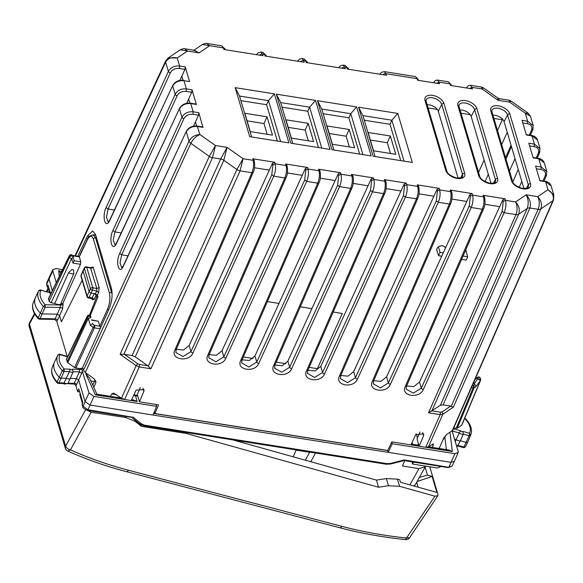 <?xml version="1.0" encoding="UTF-8"?>
<svg xmlns="http://www.w3.org/2000/svg" width="583" height="583" viewBox="0 0 583 583"><rect width="100%" height="100%" fill="white"/><g stroke="black" fill="none" stroke-linecap="round" stroke-linejoin="round"><path stroke-width="0.87" d="M387.666 450.462L388.227 452.35L152.943 415.038L156.616 406.358L93.958 396.425L88.995 392.913L81.474 368.245L79.754 368.696L74.551 367.552L67.766 362.75L66.404 359.135M156.055 404.471L156.616 406.358M305.361 460.213L309.748 452.087M454.39 461.291L451.162 462.334L388.227 452.35L392.264 443.736L391.754 441.994M418.47 443.838L417.851 445.099M417.435 437.986L416.211 433.854M439.757 448.575L439.604 447.372M152.943 415.038L90.015 405.054L85.052 401.541L82.895 406.992L82.181 404.595A1.785 1.326 -16.5 0 1 82.247 403.837L82.844 402.481L78.829 388.934L77.641 391.63L75.877 385.669L74.58 384.102L67.621 383.665M425.583 466.116L425.313 466.786L418.988 468.615L402.452 465.992L404.653 460.694M442.621 440.58L446.214 434.874M449.981 432.287L452.35 451.49L449.216 450.076M412.341 444.231L411.088 444.574M133.682 400.033L137.165 401.498L135.438 395.689L133.573 395.544M135.438 395.689L137.748 396.054M87.8 374.337L85.832 374.031L89.556 378.105L96.967 394.21M137.165 401.498L95.43 394.88L96.844 394.188M448.028 467.202L404.23 459.921L390.508 463.427L386.893 463.616L144.504 425.175A1.785 0.649 -81 0 1 143.884 425.787L386.281 464.228L390.617 463.995L403.997 460.577L448.356 467.624L452.182 466.006L448.968 467.012L454.929 453.676L392.264 443.736M454.929 453.676L458.158 452.634L458.187 451.461L452.08 430.866M425.313 466.786L415.366 484.575L413.806 485.974M310.812 461.736L315.483 452.998M293.191 456.81L296.2 449.938M404.23 459.921L403.728 460.176L404.23 459.921M93.958 396.425L87.924 409.754L131.277 416.969M82.895 407L82.903 407.021C82.167 407.459 83.631 408.581 87.304 410.359L131.488 417.311M90.511 267.706L86.386 266.868A1.785 0.7 101.5 0 1 86.721 267.291A1.785 1.326 163.5 0 0 84.397 268.333L81.073 275.628A1.785 0.955 23.3 0 1 81.073 275.183L83.019 270.665L89.119 291.733L91.101 293.14L95.423 293.825L97.405 295.231L97.915 296.944L90.219 315.716M97.915 296.944L96.683 296.754L89.49 315.235M95.772 235.43L93.127 234.796L95.627 237.937L112.111 294.349M100.567 327.828L99.839 326.225L107.607 308.99L108.606 310.032M66.382 359.624L87.268 316.642A1.785 1.326 163.5 0 1 89.031 315.556A1.785 1.326 163.5 0 1 90.613 316.409L90.89 317.349A1.785 0.372 163.2 0 1 90.059 317.954A1.785 0.372 163.2 0 1 88.273 318.456L67.766 362.75M90.613 316.409L90.89 317.349C89.49 316.285 88.376 316.358 87.545 317.582A1.785 0.969 24.8 0 0 88.273 318.456L90.365 325.365L93.163 327.347L74.551 367.552M91.655 319.827L98.367 321.255L99.839 326.225L94.679 325.409A1.785 0.481 125.3 0 0 93.163 327.347A1.785 0.969 -155.2 0 0 94.417 327.879A1.785 0.649 -81 0 0 94.679 325.409L92.486 323.856L90.365 325.365M88.995 392.913L85.052 401.541L78.661 379.999L76.373 378.571L70.346 378.411A3.236 1.822 -155.7 0 1 66.469 378.301L61.171 378.163A1.785 1.006 -155.7 0 1 59.211 377.274A26.796 15.071 -155.7 0 1 54.445 362.16A26.796 15.071 -155.7 0 1 54.598 361.839A26.796 15.071 -155.7 0 1 54.685 361.649M63.897 383.14L69.443 371.619L64.086 371.473A1.632 0.918 -155.7 0 1 62.301 370.664L57.156 381.989A26.687 15.012 -155.7 0 1 52.412 366.94L54.445 362.16M67.533 356.803L59.983 354.624A24.858 13.985 -155.7 0 0 64.145 368.981L70.208 369.141A1.297 0.729 -155.7 0 0 71.6 369.76A1.297 0.729 -155.7 0 0 72.358 369.199L73.218 371.721L68.131 383.067A3.126 1.756 -155.7 0 1 64.334 382.965L58.992 382.827A1.676 0.94 -155.7 0 1 57.156 381.989L57.826 382.98L58.992 382.827L61.171 378.163L64.086 371.473L64.145 368.981L62.301 370.664A26.643 14.99 -155.7 0 1 57.71 355.317A26.643 14.99 -155.7 0 1 57.797 355.127L59.983 354.624L59.255 354.165L57.797 355.127M70.208 369.141L69.443 371.619A3.083 1.734 -155.7 0 0 73.218 371.721L79.383 371.881L79.754 368.696M52.412 366.94C50.502 371.801 52.091 377.114 57.156 382.885L58.336 383.417L63.868 383.556C63.576 384.248 64.953 384.168 67.985 383.308L74.267 383.235A1.785 1.035 -155.7 0 1 76.548 384.678L81.678 373.302L79.383 371.881L74.267 383.235L73.647 383.395M92.668 323.208L92.486 323.856M81.073 275.183A1.785 1.785 0 0 0 81.008 276.415A1.785 1.326 163.5 0 1 81.073 275.628L87.107 295.975A1.785 1.326 163.5 0 0 87.035 296.74A1.785 1.785 0 0 0 88.47 298A1.785 0.649 -81 0 0 89.068 297.432L92.449 290.152A1.785 0.692 101.7 0 0 92.784 287.725L96.851 288.563L99.183 287.506L93.12 267.058A1.785 1.326 163.5 0 1 90.788 268.114L86.721 267.291L92.784 287.725A1.785 1.326 163.5 0 0 90.46 288.774A1.785 0.947 24.3 0 0 92.449 290.152L96.661 291.026L96.851 288.563L90.482 267.706L91.429 267.502L91.203 267.874M91.305 298.088L92.201 297.928L94.191 293.628L96.173 295.034L96.683 296.754M99.183 287.506L98.658 292.396L96.661 291.026L95.423 293.825M461.925 424.49L480.326 380.641L477.856 378.724L480.647 379.285M480.341 378.243A1.785 1.785 0 0 0 477.608 377.267A1.785 0.51 55.5 0 0 477.579 377.777A1.785 1.326 -16.5 0 1 480.341 378.229L480.618 379.169A1.785 1.785 0 0 1 480.552 380.364A1.785 0.991 22.7 0 1 480.326 380.641L475.983 386.522L474.147 387.768A1.785 1.399 -124.1 0 0 473.338 385.465L472.412 385.319M473.746 382.266L475.983 386.522M454.536 439.137L456.183 439.597A3.236 1.822 24.3 0 0 460.381 440.777L463.296 434.08L469.082 435.705A1.632 0.918 24.3 0 0 470.547 435.406L467.712 442.06A26.796 15.071 24.3 0 0 467.734 442.009A26.796 15.071 24.3 0 0 467.879 441.681L470.714 435.035C472.631 430.13 471.006 424.767 465.832 418.958L464.68 418.448L465.832 418.958M457.67 445.973L460.381 440.777L466.116 442.388A1.785 1.006 24.3 0 0 467.712 442.06L465.474 446.753A26.687 15.012 24.3 0 0 465.496 446.702A26.687 15.012 24.3 0 0 465.525 446.651M453.406 428.745L460.665 430.786A1.297 0.729 24.3 0 0 461.838 431.646A1.297 0.729 24.3 0 0 462.982 431.435L469.548 433.278L470.547 435.406A26.643 14.99 24.3 0 0 470.714 435.035M464.454 418.871L465.183 418.885A24.858 13.985 24.3 0 1 469.548 433.278L469.082 435.705L463.973 447.059A1.676 0.94 24.3 0 0 465.474 446.753L464.032 447.729L457.553 446.017M462.982 431.435L463.296 434.08A3.083 1.734 24.3 0 1 459.207 432.936L455.272 441.623M463.274 447.285L463.973 447.059L458.202 445.434A3.126 1.756 24.3 0 1 456.409 445.463M461.685 425.226L457.225 428.243L474.147 387.768A1.785 0.991 -157.3 0 1 473.075 387.928A1.785 0.649 -81 0 0 473.338 385.465L474.781 384.489M453.727 428.009L457.225 428.243M460.665 430.786L459.207 432.936L452.116 430.983M82.917 368.471L81.474 368.245M81.693 368.959A1.785 1.326 -16.5 0 1 79.958 369.403L72.358 369.199M77.641 391.63L79.725 391.958M38.58 290.961L35.519 297.381A26.796 15.071 24.3 0 0 35.497 297.432A26.796 15.071 24.3 0 0 35.344 297.76A26.796 15.071 24.3 0 0 40.271 313.042A1.785 1.006 24.3 0 0 42.238 313.916L57.251 314.164L60.268 307.474L60.654 304.297L62.891 303.204L80.469 264.288L80.738 261.825L79.281 256.484M82.145 280.248L61.404 321.809L59.561 315.6L57.251 314.164L55.145 318.828L40.059 318.58L45.153 307.234L60.268 307.474A1.785 0.977 -155.8 0 1 62.578 308.903L63.11 303.918A1.785 1.326 -16.5 0 1 60.858 304.989L45.19 304.734L43.353 306.425A1.632 0.918 24.3 0 0 45.153 307.234L45.19 304.734A24.858 13.985 24.3 0 1 40.825 290.341L38.631 290.859A26.643 14.99 24.3 0 0 38.609 290.91A26.643 14.99 24.3 0 0 43.353 306.425L38.216 317.757A1.676 0.94 24.3 0 0 40.059 318.58L38.872 318.733L38.216 317.757A26.687 15.012 24.3 0 1 33.311 302.541L35.344 297.76M67.183 356.366L56.777 321.269L54.7 319.418L39.389 319.171L38.208 318.639C33.02 312.823 31.387 307.452 33.311 302.541M452.714 430.283L452.299 431.602M50.276 292.659L48.039 285.123L47.442 286.479L46.735 284.081L52.791 270.811L52.842 269.608L56.048 268.603L62.563 269.637M59.313 276.32L58.628 270.789L60.829 273.201M48.855 278.113L52.237 290.888M48.943 288.148L48.484 288.075A1.785 1.326 -16.5 0 1 47.383 287.237A1.785 1.326 -16.5 0 1 47.442 286.479M96.559 238.09L95.627 237.937A1.785 1.326 163.5 0 0 93.375 239.015C91.823 235.051 89.76 235.43 87.195 240.16L87.224 239.664C87.355 237.682 89.33 236.064 93.149 234.803L92.981 234.781M73.261 257.773L74.15 260.769L72.999 263.108L71.592 258.495A1.785 1.173 -17 0 0 72.955 256.863L72.664 255.893A1.785 1.698 162.5 0 1 72.671 255.915C71.272 254.844 70.157 254.924 69.326 256.148L69.61 257.088A1.785 1.326 163.5 0 1 71.374 256.01A1.785 1.326 163.5 0 1 72.955 256.863L74.15 260.769L80.738 261.825M60.654 304.297L60.552 304.282A5.356 3.017 -155.7 0 1 54.795 303.364L51.093 302.781L49.11 301.375L48.688 298.394M51.1 293.227L49.708 292.834A1.297 0.729 24.3 0 0 48.535 291.974A1.297 0.729 24.3 0 0 47.383 292.185L40.089 289.889L38.631 290.851L35.497 297.432M47.383 292.185L40.621 289.948M79.244 256.484L73.779 255.616A1.785 0.649 99 0 1 74.099 256.032L79.266 256.848M72.642 255.813A1.785 1.399 55.9 0 1 74.099 256.032L72.955 256.811M83.019 270.658L84.433 267.823A1.785 1.042 26.5 0 0 84.397 268.333L90.46 288.774L87.107 295.975A1.785 1.049 25.4 0 0 89.068 297.432L92.201 297.928L94.169 299.363L92.347 299.684L92.42 298.984M73.545 269.798A3.687 2.077 24.3 0 1 71.891 269.535L73.545 269.798L73.873 273.5A4.657 2.623 -155.7 0 1 68.554 272.655L54.795 303.364M60.552 304.282L73.873 273.5M71.891 269.535L68.554 272.655M49.708 292.834L49.97 293.329L49.708 292.834M56.274 282.573L52.791 270.811M54.547 318.988L55.145 318.828A1.785 1.035 24.3 0 1 57.447 320.271L62.578 308.903M382.995 74.741A2.682 1.989 -16.5 0 1 385.968 73.72L386.427 75.28L383.978 74.894L347.3 69.078L346.841 67.519A2.682 1.989 -16.5 0 1 348.496 68.772L348.649 69.29M343.096 65.099L344.83 67.198L345.296 68.758L306.17 62.556L305.711 60.996A2.682 1.989 -16.5 0 1 307.365 62.25L307.518 62.767M297.563 61.186L299.283 59.269L302.052 58.584L303.699 60.676L304.158 62.235L265.039 56.026L264.573 54.467A2.682 1.989 -16.5 0 1 266.234 55.728L266.387 56.245M180.271 49.774L168.305 57.877L177.21 57.957L187.442 51.034L180.271 49.774C182.96 48.68 184.468 48.345 184.789 48.783L187.442 51.034L199.058 52.878L209.581 45.751L206.863 43.485M260.834 52.047L262.561 54.153L263.028 55.713L223.901 49.504L223.442 47.944L221.81 45.86L225.096 49.205A2.682 1.989 163.5 0 0 223.442 47.944L202.403 44.497C205.107 43.39 206.608 43.062 206.929 43.499M406.628 385.924L413.835 386.58L419.498 382.047L421.298 388.14L502.138 211.323L503.246 201.412L502.786 199.86L499.689 206.644L484.83 204.29M373.718 380.706L380.925 381.362L386.587 376.829L388.395 382.922L469.235 206.105L470.343 196.194L469.883 194.642L466.779 201.426L451.92 199.073M340.815 375.488L348.022 376.144L353.684 371.611L355.484 377.704L436.324 200.887L437.432 190.976L436.973 189.424L433.876 196.209L419.017 193.847M307.904 370.263L315.111 370.926L320.774 366.394L322.581 372.479L403.421 195.662L404.529 185.758L404.07 184.206L400.966 190.991L386.106 188.63M275.001 365.045L282.208 365.709L287.871 361.176L289.671 367.261L370.511 190.444L371.619 180.541L371.16 178.988L368.062 185.766L353.203 183.412M242.091 359.828L249.298 360.491L254.96 355.951L256.768 362.043L337.608 185.226L338.716 175.315L338.257 173.77L335.152 180.548L320.293 178.194M209.188 354.61L216.395 355.273L222.057 350.733L223.865 356.825L304.698 180.009L305.805 170.098L305.346 168.553L302.249 175.33L287.39 172.976M176.277 349.392L183.492 350.048L189.147 345.515L190.954 351.607L271.795 174.791L272.902 164.88L272.443 163.327L269.339 170.112L254.48 167.758M193.505 126.154L195.429 121.956L196.624 125.994M186.72 103.257L188.637 99.052L189.832 103.096M179.928 80.352L181.801 76.256L183.047 80.199M240.888 100.655L266.599 104.729L277.37 141.057M282.026 107.177L307.737 111.251L318.507 147.579M323.157 113.7L348.867 117.781L359.638 154.101M364.295 120.222L389.998 124.303L400.776 160.624M492.963 115.223A8.038 4.526 -155.7 0 1 504.069 121.658L523.913 188.564M460.06 110.005A8.038 4.526 -155.7 0 1 471.166 116.44L491.003 183.346M427.15 104.78A8.038 4.526 -155.7 0 1 438.256 111.222L458.1 178.128M499.689 206.644L419.498 382.047M422.646 432.564L423.586 435.756L419.17 446.199L417.02 438.963L419.993 431.937M154.364 411.685L154.918 413.544L158.591 404.872L139.461 401.84L137.318 394.604L140.292 387.578M269.339 170.112L189.147 345.515M302.249 175.33L222.057 350.733M335.152 180.548L254.96 355.951M368.062 185.766L287.871 361.176M400.966 190.991L320.774 366.394M433.876 196.209L353.684 371.611M466.779 201.426L386.587 376.829M507.217 132.261L501.679 144.591M488.321 174.302L485.034 181.626M515.022 158.583L509.498 170.979M505.986 159.115L511.451 146.544M511.051 145.196L505.548 157.65M521.814 181.488L519.169 187.42M512.792 181.983L518.236 169.442M418.769 444.858L418.609 445.223M80.214 393.612L79.791 394.56L82.429 403.436M92.799 385.144L95.051 380.094L95.823 382.703L93.79 387.294M413.595 462.108L412.713 464.075L412.057 461.867M441.149 466.48L437.367 467.989L412.713 464.075M95.393 234.169L94.81 235.066M49.315 289.416L48.892 290.363L49.387 292.025M77.816 256.258L87.421 236.006L92.69 230.955L95.503 234.512L111.375 288.046C112.803 294.524 112.038 301.513 109.065 309.005L82.64 367.516L83.478 370.336L85.278 372.552L93.754 378.556L95.838 381.267L95.823 382.703M123.866 354.311L212.452 157.672L215.47 145.546L227.086 147.39L220.658 158.977L132.093 355.564L124.485 354.362L120.12 354.311L136.123 365.643L121.461 398.182L113.619 393.168L111.696 393.926L110.515 396.36M132.093 355.564L135.249 356.862L147.827 365.774L150.895 368.784L139.279 366.94L139.541 364.462L137.654 363.683L136.123 365.643L139.279 366.94L124.624 399.486L121.461 398.182M139.461 401.84L143.884 391.39L144.016 389.612L136.094 390.158L131.233 400.536L124.624 399.486M154.918 413.544L387.775 450.477L391.812 441.863L410.942 444.895L415.803 434.517L423.724 433.971L423.586 435.756M553.784 194.919L551.095 185.853L545.579 181.685L547.962 189.73L553.784 194.919L553.486 200.078A4.467 2.514 -156.4 0 1 553.486 200.078A4.467 2.514 -156.4 0 1 552.924 200.727C554.229 196.347 552.575 192.681 547.962 189.73L537.737 196.653C541.199 200.377 542.219 204.473 540.784 208.947A4.467 2.492 -156.2 0 1 538.124 209.326C539.741 204.83 539.61 200.603 537.737 196.653L526.121 194.817L515.591 201.944C519.059 205.668 520.072 209.763 518.644 214.231L527.258 208.401A4.467 2.492 -156.2 0 1 529.918 208.022C531.186 203.088 529.918 198.679 526.121 194.817C528.409 198.898 528.788 203.423 527.258 208.401L440.413 405.265L428.541 412.815L440.158 414.659L440.42 412.181L442.016 411.955L442.818 414.287L428.439 446.87L425.779 447.248L419.17 446.199M440.413 405.265L443.073 404.886L450.674 406.089L453.348 407.153L442.818 414.287L440.158 414.659L425.779 447.248M432.324 447.394L433.38 444.946L433.3 443.867L428.439 446.87M439.116 448.473L443.809 437.891L446.673 434.524L452.816 430.094M276.32 94.169L315.505 100.385L330.044 149.408L290.859 143.192L276.32 94.169L280.663 102.572L292.797 143.498M280.663 102.572L309.624 107.17L321.765 148.097M307.737 111.251L309.624 107.17L315.505 100.385M235.182 87.647L274.374 93.863L288.913 142.886L249.721 136.67L235.182 87.647L239.526 96.049L251.667 136.976M239.526 96.049L268.493 100.64L280.627 141.567M266.599 104.729L268.493 100.64L274.374 93.863M321.794 109.094L350.762 113.692L356.636 106.908L371.174 155.931L331.989 149.714L317.451 100.691L321.794 109.094L333.928 150.02M348.867 117.781L350.762 113.692L362.896 154.619M362.925 115.623L391.893 120.215L397.774 113.43L412.312 162.453L373.12 156.237L358.581 107.214L362.925 115.623L375.066 156.55M389.998 124.303L391.893 120.215L404.026 161.141M193.979 50.24L199.058 52.878L194.336 50.298L193.6 50.459M168.283 57.892L165.667 60.953A4.467 2.507 -155.1 0 0 165.623 62.141L168.37 71.41C170.717 67.417 174.463 65.609 179.6 66.003L177.21 57.957C171.912 56.828 168.05 58.22 165.623 62.141L75.506 255.886M150.895 368.784L240.072 170.848L243.089 158.722L227.086 147.39L223.814 160.274A4.467 2.478 -155.7 0 0 220.658 158.977L212.452 157.672A4.467 2.478 -155.7 0 1 209.297 156.375L215.47 145.546L199.925 134.535C195.043 134.819 191.413 137.005 189.038 141.086L83.478 370.336M121.905 267.837L123.443 265.513L186.305 131.328C188.681 127.371 192.31 125.622 197.207 126.066L199.925 134.535C196.121 136.145 193.097 139.067 190.838 143.301L85.278 372.552M176.146 349.261L174.842 350.143L251.929 172.728L240.072 170.848A4.467 2.478 -155.7 0 1 236.909 169.551L243.089 158.722L253.182 160.325L252.723 158.765L254.356 159.021L274.688 162.249L272.443 163.327M503.246 201.412L505.497 200.341L515.591 201.944C517.464 205.894 517.595 210.113 515.984 214.61L428.541 412.815M522.798 122.955L527.375 123.683L527.637 121.206L525.254 113.16L530.479 116.33L528.22 113.197L525.254 113.16L509.702 102.142L509.097 100.218L510.985 100.983M528.227 113.204L510.978 100.983L509.702 102.142L498.093 100.305L497.671 97.937L499.536 98.702L509.097 100.218M469.76 88.499L471.99 87.363L470.343 85.271L481.478 87.042L482.09 88.966L498.093 100.305L499.536 98.702M481.478 87.042L483.365 87.807L482.09 88.966L471.99 87.363L472.456 88.922L450.491 85.446L450.025 83.879L448.4 81.795L451.133 84.724L450.025 83.879L439.086 82.145L437.337 80.046M356.636 106.908L317.451 100.691M397.774 113.43L358.581 107.214M181.801 76.256L184.949 69.377L185.226 66.899L189.577 81.576L183.951 80.687C178.813 80.286 175.06 82.065 172.706 86.014L175.162 94.315C177.509 90.314 181.247 88.507 186.392 88.9L192.011 89.797L196.034 103.344L196.369 104.481L196.041 104.058L190.415 103.169L190.743 103.585C185.605 103.191 181.852 104.962 179.498 108.919L181.954 117.212C184.301 113.211 188.039 111.411 193.184 111.805L198.803 112.694L202.833 126.963M188.637 99.052L191.734 92.274L192.011 89.797M195.429 121.956L198.526 115.172L198.803 112.694M254.29 161.163L253.182 160.325C254.035 164.166 253.62 168.305 251.929 172.728A1.785 0.998 23.5 0 0 253.219 172.306C254.669 169.471 255.026 165.754 254.29 161.163L253.831 159.611L252.723 158.765M305.346 168.553L307.591 167.467L285.626 163.983L286.734 164.829L287.2 166.381L286.093 165.543L285.626 163.983M338.257 173.77L340.501 172.685L318.537 169.201L319.644 170.047L320.103 171.599L318.996 170.761L318.537 169.201M371.16 178.988L373.404 177.902L351.44 174.419L352.547 175.264L353.014 176.817L351.906 175.979L351.44 174.419M404.07 184.206L406.315 183.12L384.35 179.637L385.458 180.482L385.917 182.034L384.809 181.196L384.35 179.637M436.973 189.424L439.218 188.338L417.253 184.855L418.361 185.7L418.827 187.26L417.72 186.422L417.253 184.855M469.883 194.642L472.128 193.563L450.163 190.08L451.271 190.918L451.73 192.477L450.623 191.639L450.163 190.08M502.786 199.86L505.031 198.781L483.067 195.298L484.174 196.136L484.641 197.695L483.533 196.857L483.067 195.298M539.836 180.409L545.579 181.685L539.953 180.796L535.595 166.111L541.221 167L546.847 171.57M536.382 168.757L540.958 169.478L541.221 167L538.787 158.787L533.161 157.891L528.81 143.207L534.429 144.103L540.055 148.672M529.59 145.852L534.166 146.581L534.429 144.103L531.995 135.883L526.369 134.994L522.018 120.309L527.637 121.206L533.226 125.629M436.856 83.282L439.086 82.145L439.546 83.704L437.913 83.449L417.581 80.221L417.122 78.661L385.968 73.72L384.314 71.629L415.504 76.577L418.485 80.367M417.078 481.514L432.141 476.471L436.871 492.438L400.477 482.243L399.749 479.787L397.417 479.131L399.544 486.288L434.925 496.191L405.455 539.581M399.544 486.288L388.467 485.734L378.556 487.257L186.4 433.49L141.472 426.326L135.074 421.32L125.753 417.508L91.152 412.261L70.448 449.872L67.788 451.053C86.291 459.375 105.844 466.24 126.453 471.662A4.467 1.887 -75.3 0 0 128.42 470.233C108.044 464.87 88.718 458.085 70.448 449.872A4.467 2.419 -151.2 0 1 65.617 446.097A4.467 3.323 163.5 0 0 65.332 448.254A4.467 4.467 0 0 0 67.781 451.053M429.758 466.779L437.957 494.413L437.84 495.739L434.925 496.191M87.202 410.345L91.152 412.261M416.677 482.228L418.149 487.191M397.417 479.131L386.347 478.585L376.436 480.1L232.61 439.852M432.141 476.471L427.47 475.16L419.381 477.397M376.436 480.1L378.556 487.257M141.02 424.803L141.472 426.326M309.639 452.299L296.106 450.149M437.235 251.346A4.467 3.323 -16.5 0 1 436.805 250.501A4.467 3.323 -16.5 0 1 438.205 247.046A4.467 3.323 -16.5 0 1 442.606 245.866A4.467 3.323 -16.5 0 1 445.368 247.964A4.467 3.323 -16.5 0 1 445.412 248.154M465.606 250.187A4.467 3.323 -16.5 0 1 466.262 251.28A4.467 3.323 -16.5 0 1 466.356 252.22M137.559 395.427L133.901 394.851M137.668 395.799L133.747 395.179M309.165 367.377L317.378 368.682L342.294 313.479L333.206 312.036M243.351 356.934L253.022 358.472M276.255 362.16L285.932 363.69M311.876 308.655L300.296 306.818M278.973 303.437L267.393 301.6M267.043 116.804L272.48 135.125L250.267 131.598L244.831 113.277L267.043 116.804L264.004 123.538L267.196 134.287M349.202 129.47L354.632 147.791L332.419 144.271L326.99 125.95L349.202 129.47L346.164 136.203L329.235 133.522M308.181 123.326L313.61 141.647L291.398 138.12L285.969 119.806L308.181 123.326L305.142 130.06L288.213 127.371M390.333 135.999L395.77 154.313L373.557 150.793L368.121 132.472L390.333 135.999L387.294 142.726L370.365 140.044M308.327 140.809L305.142 130.06M349.348 146.952L346.164 136.203M390.486 153.475L387.294 142.726M247.075 120.849L264.004 123.538M463.07 256.01L467.697 256.746L466.181 260.113L461.605 259.384M465.832 250.435L467.697 256.746M438.431 246.879L440.056 252.359L443.262 252.869M444.931 247.126L445.31 248.387M440.056 252.359L438.54 255.726L441.725 256.236M436.711 249.56L438.54 255.726M501.992 118.619L502.327 119.748L493.91 118.415M470.233 114.654L461.007 113.197M437.323 109.436L428.097 107.979M478.563 172.4L484.109 160.106M497.488 130.468L502.327 119.748M153.621 413.449L387.702 450.579M444.669 437.082L444.304 437.024M446.389 449.631L444.807 436.835M452.35 451.49L410.614 444.873M94.41 381.53L90.875 380.969M95.43 394.88L85.832 374.031M418.988 468.615L409.893 484.881M86.976 409.944L87.924 409.754L82.961 406.242L82.247 403.837M132.662 416.852L141.538 423.936L139.854 423.819M144.504 425.175L141.538 423.936M386.893 463.616L385.953 463.806M305.594 459.856L305.732 460.315M93.375 239.015L109.378 292.965L112.038 291.959M109.378 292.965C110.471 297.92 109.881 303.262 107.607 308.99M90.613 316.401A1.785 1.785 0 0 0 87.297 316.146A1.785 1.013 -154.1 0 0 87.268 316.642L87.545 317.582L67.045 361.868M98.367 321.255L91.771 320.205M100.13 328.783L94.417 327.879L75.812 368.07M92.034 298.642L92.347 299.684M96.173 295.034L94.169 299.363M97.405 295.231L98.658 292.396M474.176 383.716L477.856 378.724L477.579 377.777L474.912 379.613M456.161 428.396L473.075 387.928L471.385 387.666M81.678 373.302L82.356 370.518M75.877 385.669L76.548 384.678M79.273 256.87L87.195 240.16M63.11 303.918L62.891 303.204M93.12 267.058L91.24 267.364M56.777 321.269L57.447 320.271M58.628 270.789L61.762 271.284M46.764 282.923L46.669 284.839L46.764 282.923L48.834 278.164M69.574 255.405A1.785 1.013 25.9 0 0 69.355 255.653A1.785 1.013 25.9 0 0 69.326 256.148L48.44 299.13M49.11 301.375L69.61 257.088A1.785 0.969 -155.2 0 0 71.592 258.495L51.093 302.781M72.999 263.108L80.469 264.288M380.356 74.318L382.317 74.631M384.219 71.622L381.544 72.314L379.825 74.238M338.694 67.715L340.414 65.792L343.183 65.107L345.223 65.427L346.841 67.519L344.83 67.198A2.682 1.989 -16.5 0 0 341.864 68.211M339.226 67.796L341.179 68.109M301.958 58.57L304.086 58.905L305.711 60.996L303.699 60.676A2.682 1.989 -16.5 0 0 300.726 61.689M298.088 61.273L300.048 61.579M266.234 55.728L262.948 52.383L264.573 54.467L262.561 54.153A2.682 1.989 163.5 0 0 259.595 55.166M258.91 55.057L256.957 54.751M182.166 77.233L181.408 77.116M89.418 236.326L87.421 236.006M165.667 60.953A4.467 2.507 -155.1 0 1 165.674 60.938L75.032 255.813M111.696 393.926L116.534 394.691M120.12 354.311L209.297 156.375L190.838 143.301A4.467 2.485 -155.3 0 1 189.038 141.086L186.283 131.816C188.644 127.866 192.397 126.088 197.535 126.489L203.161 127.378M124.485 354.362L137.654 363.683M147.827 365.774L139.541 364.462M148.322 366.19L236.909 169.551L223.814 160.274L135.249 356.862M143.884 391.39L142.937 388.205M440.42 412.181L432.134 410.869M505.031 198.781L505.497 200.341C506.335 204.181 505.884 208.313 504.12 212.729L515.984 214.61A4.467 2.492 -156.2 0 0 518.644 214.231L431.777 411.146M450.674 406.089L442.016 411.955M451.257 406.234L538.124 209.326L529.918 208.022L443.073 404.886M433.38 444.946L431.69 444.676M452.248 430.757L552.924 200.727L540.784 208.947L453.348 407.153M114.406 210.018L108.088 209.013L170.36 72.817C172.233 69.617 175.228 68.167 179.338 68.481L184.949 69.377M108.321 222.043L109.866 219.718A1.785 1.013 25.1 0 0 109.844 220.199C105.559 229.979 101.631 216.745 106.106 207.606L108.088 209.013L106.441 217.138L108.227 222.021M183.623 80.272C178.733 79.82 175.097 81.576 172.728 85.533L109.844 220.199M106.106 207.606L168.37 71.41A1.785 0.991 24.6 0 0 170.36 72.817M179.338 68.481L179.6 66.003L185.226 66.899M121.198 232.916L114.88 231.91L177.152 95.714C179.025 92.515 182.013 91.072 186.13 91.385L186.392 88.9L183.951 80.687L189.577 81.576M186.13 91.385L191.734 92.274M115.113 244.94L116.658 242.615A1.785 1.013 25.1 0 0 116.636 243.104C112.351 252.884 108.423 239.642 112.898 230.504L114.88 231.91L113.233 240.043L115.019 244.918M190.415 103.169C185.518 102.717 181.889 104.474 179.52 108.431L116.636 243.104M112.898 230.504L175.162 94.315A1.785 0.991 24.6 0 0 177.152 95.714M127.99 255.813L121.672 254.815L183.936 118.619C185.817 115.412 188.805 113.969 192.922 114.283L193.184 111.805L190.743 103.585L196.369 104.481M192.922 114.283L198.526 115.172M123.443 265.513A1.785 1.013 25.1 0 0 123.421 266.001C119.143 275.774 115.215 262.547 119.69 253.408L121.672 254.815L120.025 262.94L121.811 267.816M123.421 266.001L186.305 131.328M119.69 253.408L181.954 117.212A1.785 0.991 24.6 0 0 183.936 118.619M175.826 352.496L183.018 356.577L190.954 351.607A1.785 0.991 24.6 0 0 192.937 353.014L273.777 176.197L284.832 177.946C286.523 173.523 286.945 169.391 286.093 165.543L275.147 163.808C275.992 167.649 275.533 171.781 273.777 176.197L271.795 174.791M272.902 164.88L275.147 163.808L274.688 162.249M174.842 350.143C170.127 359.609 189.147 362.626 192.937 353.014M175.877 352.693L176.132 349.72L253.219 172.306A1.785 0.998 23.5 0 0 253.226 172.306M208.729 357.714L215.921 361.795L223.865 356.825A1.785 0.991 24.6 0 0 225.847 358.232L306.68 181.415L317.742 183.171C319.433 178.741 319.848 174.608 318.996 170.761L308.057 169.026C308.903 172.867 308.443 176.999 306.68 181.415L304.698 180.009M305.805 170.098L308.057 169.026L307.591 167.467M209.057 354.479L207.745 355.36C203.03 364.834 222.057 367.851 225.847 358.232M207.745 355.36L284.832 177.946A1.785 0.998 23.5 0 0 286.129 177.531L286.129 177.531C287.579 174.689 287.936 170.972 287.2 166.381M241.639 362.932L248.832 367.013L256.768 362.043A1.785 0.991 24.6 0 0 258.75 363.449L339.59 186.633L350.645 188.389C352.336 183.958 352.759 179.826 351.906 175.979L340.96 174.244C341.806 178.092 341.346 182.217 339.59 186.633L337.608 185.226M338.716 175.315L340.96 174.244L340.501 172.685M241.96 359.696L240.655 360.578C235.933 370.052 254.96 373.069 258.75 363.449M240.655 360.578L317.742 183.171A1.785 0.998 23.5 0 0 319.032 182.749A1.785 0.998 23.5 0 0 319.039 182.749C320.482 179.907 320.839 176.19 320.103 171.599M274.542 368.15L281.735 372.231L289.671 367.261A1.785 0.991 24.6 0 0 291.66 368.667L372.493 191.851L383.556 193.607C385.246 189.184 385.662 185.044 384.809 181.196L373.871 179.462C374.709 183.31 374.257 187.434 372.493 191.851L370.511 190.444M371.619 180.541L373.871 179.462L373.404 177.902M274.87 364.914L273.558 365.796C268.843 375.27 287.871 378.287 291.66 368.667M273.558 365.796L350.645 188.389A1.785 0.998 23.5 0 0 351.943 187.966L351.943 187.966C353.845 184.658 353.466 176.204 353.014 176.817M307.452 373.368L314.645 377.456L322.581 372.479A1.785 0.991 24.6 0 0 324.563 373.885L405.404 197.069L416.459 198.825C418.149 194.401 418.572 190.262 417.72 186.422L406.774 184.68C407.619 188.528 407.16 192.66 405.404 197.069L403.421 195.662M404.529 185.758L406.774 184.68L406.315 183.12M307.773 370.132L306.469 371.021C301.746 380.488 320.774 383.505 324.563 373.885M306.469 371.021L383.556 193.607A1.785 0.998 23.5 0 0 384.846 193.184L384.846 193.184C386.755 189.883 386.376 181.422 385.917 182.042M340.355 378.586L347.548 382.674L355.484 377.704A1.785 0.991 24.6 0 0 357.474 379.11L438.307 202.286L449.369 204.043C451.06 199.619 451.475 195.48 450.623 191.639L439.684 189.905C440.522 193.745 440.07 197.877 438.307 202.286L436.324 200.887M437.432 190.976L439.684 189.905L439.218 188.338M340.683 375.35L339.372 376.239C334.657 385.706 353.684 388.723 357.474 379.11M339.372 376.239L416.459 198.825A1.785 0.998 23.5 0 0 417.756 198.402L417.756 198.402C419.206 195.56 419.563 191.851 418.827 187.26M373.266 383.811L380.459 387.892L388.395 382.922A1.785 0.991 24.6 0 0 390.377 384.328L471.217 207.512L482.272 209.261C483.963 204.837 484.386 200.705 483.533 196.857L472.587 195.123C473.432 198.963 472.973 203.095 471.217 207.512L469.235 206.105M470.343 196.194L472.587 195.123L472.128 193.563M373.586 380.575L372.282 381.457C367.56 390.923 386.587 393.94 390.377 384.328M372.282 381.457L449.369 204.043A1.785 0.998 23.5 0 0 450.659 203.62L450.659 203.62C452.568 200.319 452.189 191.865 451.73 192.477M406.169 389.029L406.482 386.252L483.569 208.838C485.02 206.003 485.377 202.286 484.641 197.695M406.227 389.225L413.362 393.11L421.298 388.14A1.785 0.991 24.6 0 0 423.287 389.546L504.12 212.729L502.138 211.323M406.497 385.793L405.185 386.675C400.477 396.149 419.49 399.158 423.287 389.546M405.185 386.675L482.272 209.261A1.785 0.998 23.5 0 0 483.569 208.838M542.97 180.905L545.141 175.906L546.446 175.017M540.958 169.478C544.792 170.425 546.184 172.568 545.141 175.906M536.178 158.008L538.349 153.001L539.661 152.119M534.166 146.581C538 147.528 539.392 149.663 538.349 153.001M544.303 162.956L538.459 158.365C541.585 158.991 543.531 160.529 544.303 162.963L546.752 171.22L546.439 175.483L544.012 181.073M529.386 135.103L531.558 130.104L532.869 129.222M527.375 123.683C531.208 124.624 532.6 126.766 531.558 130.104M537.511 140.058L531.667 135.467C534.793 136.094 536.739 137.624 537.511 140.066L539.967 148.322M466.327 87.953L468.44 85.635L470.248 85.264M469.745 88.441L466.589 87.997M436.835 83.223L433.686 82.779M504.069 121.658L507.574 114.931L528.285 184.767A8.512 4.788 -155.7 0 1 528.132 187.179C528.905 188.032 526.945 188.426 522.237 188.36C516.509 186.451 513.317 184.192 512.646 181.583L491.935 111.747A1.785 1.326 163.5 0 0 490.828 110.901A10.297 5.794 -155.7 0 1 498.356 105.807A10.297 5.794 -155.7 0 1 509.797 113.911L530.508 183.754A1.785 1.326 163.5 0 0 528.285 184.767L526.434 188.324M491.935 111.747L491.914 110.34A8.512 4.788 -155.7 0 1 499.777 108.606A8.512 4.788 -155.7 0 1 507.574 114.931A1.785 1.326 163.5 0 1 509.797 113.911M530.508 183.754A10.297 5.794 -155.7 0 1 522.98 188.848A10.297 5.794 -155.7 0 1 511.539 180.745L490.828 110.901M511.539 180.745A1.785 1.326 -16.5 0 1 512.646 181.583M471.166 116.44L474.671 109.706L495.382 179.549A8.512 4.788 -155.7 0 1 495.222 181.962C496.002 182.814 494.034 183.208 489.334 183.142C483.606 181.233 480.407 178.974 479.743 176.365L459.025 106.521A1.785 1.326 163.5 0 0 457.925 105.683A10.297 5.794 -155.7 0 1 465.445 100.589A10.297 5.794 -155.7 0 1 476.887 108.693L497.598 178.536A1.785 1.326 163.5 0 0 495.382 179.549L493.531 183.106M459.025 106.521L459.003 105.122A8.512 4.788 -155.7 0 1 466.866 103.388A8.512 4.788 -155.7 0 1 474.671 109.706A1.785 1.326 163.5 0 1 476.887 108.693M497.598 178.536A10.297 5.794 -155.7 0 1 490.077 183.63A10.297 5.794 -155.7 0 1 478.636 175.527L457.925 105.683M478.636 175.527A1.785 1.326 -16.5 0 1 479.743 176.365M460.621 177.888L462.472 174.332A8.512 4.788 -155.7 0 1 462.319 176.744C463.091 177.596 461.131 177.99 456.423 177.924C450.695 176.015 447.504 173.756 446.833 171.147L426.122 101.304A1.785 1.326 163.5 0 0 425.014 100.465A10.297 5.794 -155.7 0 1 432.542 95.372A10.297 5.794 -155.7 0 1 443.984 103.475L464.695 173.319A10.297 5.794 -155.7 0 1 457.167 178.413A10.297 5.794 -155.7 0 1 445.725 170.309L425.014 100.465M438.256 111.222L441.761 104.488L462.472 174.332A1.785 1.326 163.5 0 1 464.695 173.319M426.122 101.304L426.1 99.904A8.512 4.788 -155.7 0 1 433.963 98.163A8.512 4.788 -155.7 0 1 441.761 104.488A1.785 1.326 163.5 0 1 443.984 103.475M445.725 170.309A1.785 1.326 -16.5 0 1 446.833 171.147M409.689 537.57L409.652 537.635A4.467 4.467 0 0 1 405.484 539.581C382.827 537.242 360.935 533.299 339.816 527.753A4.467 1.887 -75.3 0 0 341.784 526.325L128.42 470.233M126.409 471.647A4.467 1.887 -75.3 0 0 126.453 471.662L339.816 527.753M437.826 495.754L409.652 537.635L406.774 538.029C384.335 535.711 362.67 531.813 341.784 526.325M34.798 314.113L29.434 324.082L65.617 446.097L85.592 409.82M34.492 313.574L29.5 322.851L29.434 324.082A4.467 3.323 163.5 0 0 29.15 326.24L65.332 448.254M29.15 326.24A4.467 4.467 0 0 1 29.5 322.851L29.536 322.785M48.775 288.126L46.961 291.5M425.102 467.165L427.47 475.16M186.101 432.477L186.4 433.49M386.347 478.585L388.467 485.734M125.425 416.408L125.753 417.508M134.629 419.818L135.074 421.32M153.839 412.939L154.779 413.085M449.333 450.098L428.549 446.797M418.893 445.266L412.276 444.217M412.575 444.268L412.057 442.512M133.864 400.062L131.62 399.705M121.3 398.072L96.807 394.188M454.397 461.284L458.158 452.619M415.336 484.619L414.17 486.076M454.368 461.335L452.182 466.021M143.884 425.787L140.088 424.176L131.583 417.384M66.411 359.128L87.297 316.146M57.812 355.098L54.598 361.839M81.001 276.4L87.035 296.747M91.618 298.503L88.47 298M91.626 298.503L92.406 298.926M461.918 424.949L480.552 380.364M475.218 378.906L477.615 377.259M465.496 446.702L467.734 442.009M457.742 445.944L456.613 446.155M59.794 354.231L67.679 356.512M48.855 278.106L52.842 269.601M47.383 287.237L46.669 284.839M95.131 235.124L95.736 235.313M87.224 239.664L79.23 256.513M72.664 255.893A1.785 1.785 0 0 0 69.355 255.653L48.469 298.642M73.779 255.616A1.785 1.785 0 0 0 72.635 255.813M86.386 266.868A1.785 1.785 0 0 0 84.433 267.823M50.167 292.637L46.341 291.675M51.246 292.928L50.145 292.622M345.216 65.427L348.496 68.772M304.078 58.905L307.365 62.25M260.907 52.055L262.955 52.383M225.096 49.205L225.249 49.723M260.914 52.062L258.152 52.747L256.425 54.664M206.987 43.506L221.824 45.86M553.493 200.064L452.816 430.086M483.365 87.807L497.671 97.937M193.935 50.233L202.403 44.497M184.775 48.783L194.336 50.298M109.866 219.718L172.728 85.533M116.658 242.615L179.52 108.431M197.207 126.066L202.826 126.956M286.129 177.531L209.042 354.938L208.78 357.911M319.032 182.749L241.945 360.156L241.69 363.129M274.855 365.373L274.593 368.347M274.855 365.381L351.943 187.966M384.846 193.184L307.758 370.599L307.503 373.572M417.756 198.402L340.669 375.816L340.406 378.79M450.659 203.62L373.572 381.034L373.317 384.008M545.251 181.269C548.37 181.896 550.323 183.426 551.095 185.86M539.647 152.578L539.96 148.315M537.22 158.168L539.647 152.586M533.044 157.512L538.459 158.365M533.175 125.418L530.486 116.352M530.428 135.271L532.855 129.681L533.168 125.418M526.26 134.607L531.667 135.467M451.133 84.717L451.388 85.584M433.417 82.735L435.537 80.418L437.432 80.053L448.414 81.795M415.497 76.577L418.23 79.499M48.236 288.024L46.334 291.551"/></g></svg>
